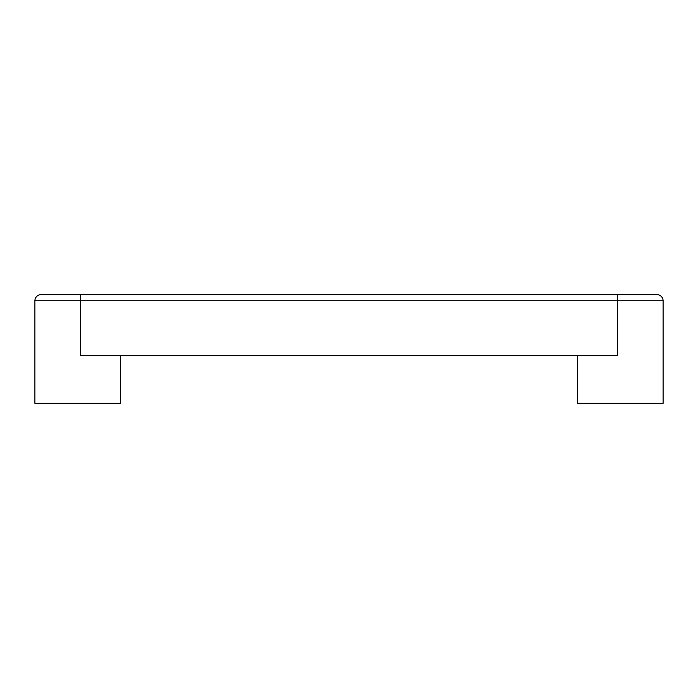 <?xml version="1.0" encoding="UTF-8"?>
<svg xmlns="http://www.w3.org/2000/svg" width="698" height="698" viewBox="0 0 698 698"><rect width="100%" height="100%" fill="white"/><g stroke="black" fill="none" stroke-linecap="round" stroke-linejoin="round"><path stroke-width="1.05" d="M40.999 294.661L657.001 294.661A6.099 6.099 0 0 1 663.1 300.759L34.9 300.759A6.099 6.099 0 0 1 40.999 294.661L80.645 294.661L80.645 355.648L617.355 355.648L617.355 294.661M120.667 355.648L120.667 403.339L34.9 403.339L34.9 300.759M577.333 403.339L577.333 355.648L577.333 403.339L663.1 403.339L663.1 300.759"/></g></svg>
